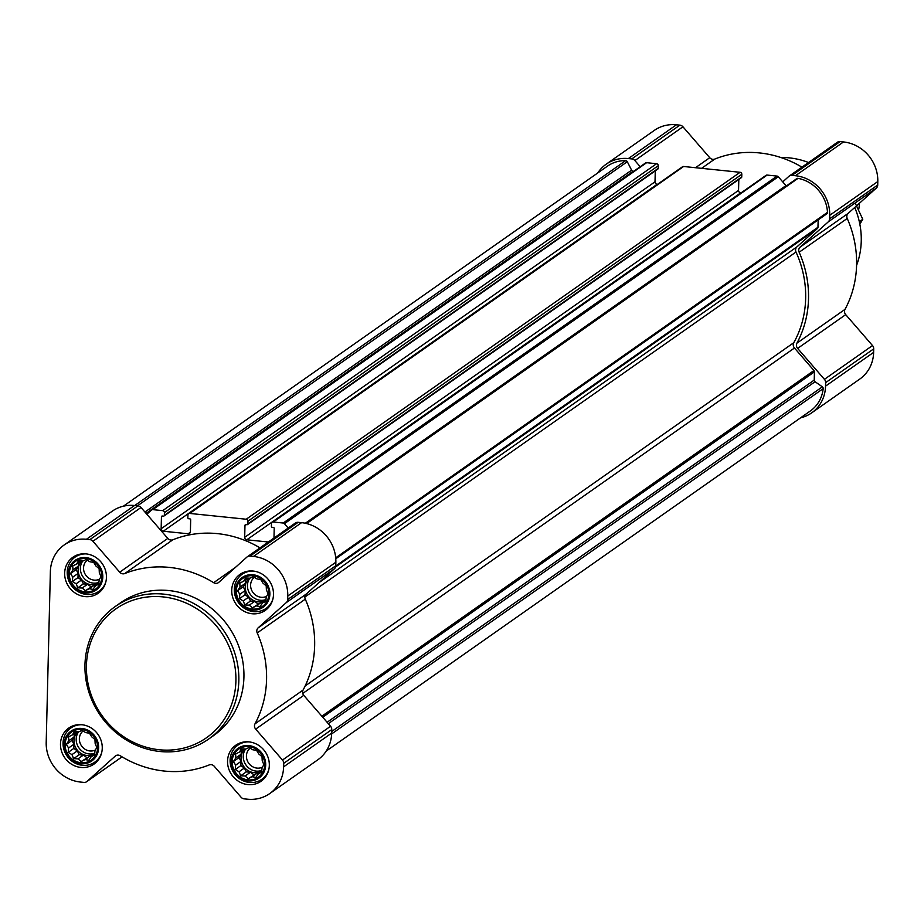 <?xml version="1.0" encoding="UTF-8"?>
<svg xmlns="http://www.w3.org/2000/svg" width="924" height="924" viewBox="0 0 924 924"><rect width="100%" height="100%" fill="white"/><g stroke="black" fill="none" stroke-linecap="round" stroke-linejoin="round"><path stroke-width="1.39" d="M248.845 746.604A17.14 15.823 -125.1 0 0 234.142 770.108A17.14 15.823 -125.1 0 0 262.324 773.007A17.14 15.823 -125.1 0 0 248.845 746.604M245.726 749.041L249.018 747.528L252.795 749.768L256.583 750.392L258.836 754.007L262.012 756.664L262.208 760.625L263.86 764.668L262.035 767.856L261.631 772.245L258.35 773.758L255.925 777.373L252.137 776.738L248.256 778.678L245.068 776.01L240.69 775.802L239.039 771.771L235.25 769.53L235.655 765.153L233.402 761.538L235.839 757.923L235.632 753.961L239.524 752.021L241.349 748.833L245.726 749.041M253.014 575.768A17.14 15.823 -125.1 0 0 238.323 599.272A17.14 15.823 -125.1 0 0 266.493 602.159A17.14 15.823 -125.1 0 0 253.014 575.768M249.907 578.193L253.188 576.692L256.976 578.921L260.753 579.556L263.005 583.171L266.193 585.828L266.389 589.789L268.041 593.82L266.216 597.019L265.812 601.397L262.52 602.91L260.094 606.525L256.318 605.901L252.425 607.83L249.249 605.174L244.86 604.966L243.22 600.935L239.432 598.694L239.836 594.305L237.583 590.702L240.009 587.075L239.813 583.125L243.693 581.184L245.53 577.997L249.907 578.193M85.955 558.604A17.14 15.823 -125.1 0 0 71.252 582.108A17.14 15.823 -125.1 0 0 99.434 585.008A17.14 15.823 -125.1 0 0 85.955 558.604M82.837 561.041L86.128 559.528L89.905 561.769L93.694 562.404L95.946 566.008L99.122 568.676L99.318 572.637L100.97 576.668L99.145 579.856L98.741 584.245L95.461 585.758L93.035 589.373L89.247 588.738L85.366 590.679L82.178 588.022L77.801 587.814L76.149 583.772L72.361 581.543L72.765 577.154L70.513 573.538L72.95 569.923L72.742 565.962L76.634 564.033L78.459 560.833L82.837 561.041M81.774 729.452A17.14 15.823 -125.1 0 0 67.082 752.956A17.14 15.823 -125.1 0 0 95.253 755.844A17.14 15.823 -125.1 0 0 81.774 729.452M78.667 731.877L81.947 730.364L85.736 732.605L89.513 733.24L91.765 736.855L94.953 739.512L95.149 743.474L96.801 747.504L94.976 750.704L94.571 755.081L91.28 756.594L88.854 760.209L85.077 759.586L81.185 761.515L78.009 758.858L73.62 758.65L71.98 754.619L68.191 752.379L68.595 747.99L66.343 744.374L68.769 740.759L68.572 736.798L72.453 734.869L74.29 731.669L78.667 731.877M64.241 544.917L112.312 511.145A37.064 34.211 54.9 0 1 134.5 505.509L137.919 505.855A4.632 4.274 54.9 0 1 141.002 507.495L167.798 538.415L119.716 572.187L92.92 541.268A4.632 4.274 54.9 0 0 89.847 539.628L86.429 539.281A37.064 34.211 54.9 0 0 64.241 544.917A37.064 34.211 54.9 0 0 50.37 571.633L46.2 742.469A37.064 34.211 54.9 0 0 80.492 782.051L83.911 782.397A4.632 4.274 54.9 0 0 87.052 781.404L115.223 756.121A4.632 4.274 54.9 0 1 120.316 755.797A104.932 96.881 54.9 0 0 209.217 764.933A4.632 4.274 54.9 0 1 214.264 766.296L241.06 797.216A4.632 4.274 54.9 0 0 244.132 798.856L247.563 799.202A37.064 34.211 54.9 0 0 269.739 793.566A37.064 34.211 54.9 0 0 283.61 766.851L283.691 763.351A4.632 4.274 54.9 0 0 282.478 760.036L255.682 729.117A4.632 4.274 54.9 0 1 254.989 723.85A104.932 96.881 54.9 0 0 257.207 632.94A4.632 4.274 54.9 0 1 258.166 627.835L286.336 602.552A4.632 4.274 54.9 0 0 287.699 599.514L287.78 596.015A37.064 34.211 54.9 0 0 253.488 556.433L250.069 556.086A4.632 4.274 54.9 0 0 246.927 557.08L218.757 582.363A4.632 4.274 54.9 0 1 213.663 582.686A104.932 96.881 54.9 0 0 124.775 573.55A4.632 4.274 54.9 0 1 119.716 572.187M260.014 547.863A104.932 96.881 54.9 0 0 172.846 539.778A4.632 4.274 54.9 0 1 167.798 538.415M273.978 538.045L274.209 528.413A0.924 0.855 54.9 0 0 273.354 527.431L272.257 527.315A0.924 0.855 54.9 0 1 271.39 526.322L271.46 523.631A1.848 1.709 54.9 0 1 273.261 522.014L283.194 523.03A1.848 1.709 54.9 0 1 284.43 523.677L288.207 528.043M146.835 514.229L151.501 510.036A1.848 1.709 54.9 0 1 152.76 509.632L162.693 510.649A1.848 1.709 54.9 0 1 164.403 512.635L164.345 515.326A0.924 0.855 54.9 0 1 163.444 516.135L162.347 516.031A0.924 0.855 54.9 0 0 161.446 516.839L161.146 528.747A2.322 2.137 54.9 0 0 163.294 531.219L188.138 533.772A2.322 2.137 54.9 0 0 190.39 531.75L190.679 519.842A0.924 0.855 54.9 0 0 189.824 518.849L188.715 518.734A0.924 0.855 54.9 0 1 187.861 517.74L187.93 515.049A1.848 1.709 54.9 0 1 189.732 513.432L246.223 519.23A1.848 1.709 54.9 0 1 247.944 521.205L247.875 523.908A0.924 0.855 54.9 0 1 246.974 524.716L245.876 524.601A0.924 0.855 54.9 0 0 244.976 525.409L244.687 537.329A2.322 2.137 54.9 0 0 246.823 539.801L268.33 542.007M272.153 522.291L766.019 175.352A1.848 1.709 54.9 0 1 767.128 175.075L777.061 176.091A1.848 1.709 54.9 0 1 778.297 176.75L782.732 181.878L788.865 176.368A4.632 4.274 54.9 0 1 792.007 175.375L795.437 175.722A37.064 34.211 54.9 0 1 829.729 215.304L829.636 218.803A4.632 4.274 54.9 0 1 828.274 221.852L800.103 247.124A4.632 4.274 54.9 0 0 799.156 252.229A104.932 96.881 54.9 0 1 796.927 343.139A4.632 4.274 54.9 0 0 797.631 348.406L824.427 379.337A4.632 4.274 54.9 0 1 825.64 382.64L825.548 386.14A37.064 34.211 54.9 0 1 811.688 412.855A37.064 34.211 54.9 0 1 800.611 417.81M151.813 509.817L645.368 163.098A1.848 1.709 54.9 0 1 646.627 162.693L656.56 163.721A1.848 1.709 54.9 0 1 658.269 165.696L658.211 168.387A0.924 0.855 54.9 0 1 657.311 169.196M655.278 170.871L655.012 181.809A2.322 2.137 54.9 0 0 657.16 184.28L657.507 184.326M188.623 513.709L682.49 166.77A1.848 1.709 54.9 0 1 683.598 166.493L740.089 172.291A1.848 1.709 54.9 0 1 741.81 174.278L741.741 176.969A0.924 0.855 54.9 0 1 740.84 177.778M738.819 179.452L738.553 190.39A2.322 2.137 54.9 0 0 740.69 192.862L741.048 192.897M328.309 723.677L815.084 381.716L822.348 386.833A1.848 1.709 54.9 0 1 823.18 388.623A34.742 32.074 54.9 0 1 810.348 410.961L326.23 751.05M123.389 506.19L607.518 166.101A34.742 32.074 54.9 0 1 625.652 160.649A1.848 1.709 54.9 0 1 627.292 161.712L631.612 170.166A1.848 1.709 54.9 0 0 633.113 171.229L633.691 171.287M782.732 181.878L785.966 185.597A4.632 4.274 54.9 0 0 786.312 185.967M796.338 179.071A1.848 1.709 54.9 0 1 798.024 178.355A34.742 32.074 54.9 0 1 827.488 212.347A1.848 1.709 54.9 0 1 826.576 213.964L335.782 558.743M818.156 219.9L817.971 227.258A1.848 1.709 54.9 0 1 817.428 228.471L796.927 246.87A4.632 4.274 54.9 0 0 796.003 252.021A101.917 94.098 54.9 0 1 793.785 342.688A4.632 4.274 54.9 0 0 794.455 348.013L813.952 370.512A1.848 1.709 54.9 0 1 814.437 371.841L814.24 380.076A1.848 1.709 54.9 0 0 815.084 381.716M597.77 172.95A37.064 34.211 54.9 0 1 606.179 164.206A37.064 34.211 54.9 0 1 628.366 158.57L631.785 158.916A4.632 4.274 54.9 0 1 634.869 160.557L640.205 166.713M606.179 164.206L654.261 130.434A37.064 34.211 54.9 0 1 676.437 124.798L679.868 125.144A4.632 4.274 54.9 0 1 682.94 126.784L709.736 157.704L695.495 167.718M801.951 167.152A104.932 96.881 54.9 0 0 714.783 159.067A4.632 4.274 54.9 0 1 709.736 157.704M836.948 142.596A4.632 4.274 54.9 0 1 840.089 141.603L843.508 141.95A37.064 34.211 54.9 0 1 877.8 181.531L877.719 185.031A4.632 4.274 54.9 0 1 876.345 188.069L848.186 213.352L800.103 247.124M811.688 412.855L859.759 379.083A37.064 34.211 54.9 0 0 873.63 352.367L873.711 348.868A4.632 4.274 54.9 0 0 872.499 345.553L845.703 314.634A4.632 4.274 54.9 0 1 845.01 309.367A104.932 96.881 54.9 0 0 847.227 218.457A4.632 4.274 54.9 0 1 848.186 213.352M294.999 523.307A4.632 4.274 54.9 0 1 298.14 522.314L301.571 522.661A37.064 34.211 54.9 0 1 335.862 562.242L335.77 565.742A4.632 4.274 54.9 0 1 334.407 568.78L306.237 594.063L258.166 627.835M269.739 793.566L317.821 759.794A37.064 34.211 54.9 0 0 331.681 733.079L331.774 729.579A4.632 4.274 54.9 0 0 330.561 726.264L303.765 695.345A4.632 4.274 54.9 0 1 303.06 690.078A104.932 96.881 54.9 0 0 305.29 599.168A4.632 4.274 54.9 0 1 306.237 594.063M86.071 553.892A22.003 20.316 -125.1 0 0 72.892 557.241A22.003 20.316 -125.1 0 0 68.919 586.925A22.003 20.316 -125.1 0 0 98.198 593.254A22.003 20.316 -125.1 0 0 105.428 570.189A22.003 20.316 -125.1 0 0 86.071 553.892M253.13 571.044A22.003 20.316 -125.1 0 0 239.963 574.393A22.003 20.316 -125.1 0 0 235.99 604.077A22.003 20.316 -125.1 0 0 265.257 610.406A22.003 20.316 -125.1 0 0 272.488 587.352A22.003 20.316 -125.1 0 0 253.13 571.044M248.96 741.88A22.003 20.316 -125.1 0 0 235.782 745.229A22.003 20.316 -125.1 0 0 231.808 774.913A22.003 20.316 -125.1 0 0 261.088 781.242A22.003 20.316 -125.1 0 0 268.318 758.188A22.003 20.316 -125.1 0 0 248.96 741.88M81.89 724.728A22.003 20.316 -125.1 0 0 68.722 728.077A22.003 20.316 -125.1 0 0 64.749 757.761A22.003 20.316 -125.1 0 0 94.017 764.09A22.003 20.316 -125.1 0 0 101.247 741.025A22.003 20.316 -125.1 0 0 81.89 724.728M115.292 606.479L120.386 602.898A81.069 74.844 54.9 0 1 168.919 590.563A81.069 74.844 54.9 0 1 240.217 650.623A81.069 74.844 54.9 0 1 213.594 735.585L208.501 739.165A81.069 74.844 -125.1 0 0 235.123 654.215A81.069 74.844 -125.1 0 0 163.814 594.144A81.069 74.844 -125.1 0 0 115.292 606.479A81.069 74.844 -125.1 0 0 100.647 715.846A81.069 74.844 -125.1 0 0 208.501 739.165M808.546 162.508A77.928 71.945 -125.1 0 0 789.154 157.854A77.928 71.945 -125.1 0 0 780.757 157.484M856.571 265.407A77.928 71.945 -125.1 0 0 854.723 207.484M163.028 596.904A78.759 72.707 -125.1 0 0 95.507 704.896A78.759 72.707 -125.1 0 0 224.959 718.191A78.759 72.707 -125.1 0 0 163.028 596.904M81.982 724.739A20.848 19.242 -125.1 0 0 70.848 727.996A20.848 19.242 -125.1 0 0 67.082 756.121A20.848 19.242 -125.1 0 0 94.814 762.115A20.848 19.242 -125.1 0 0 101.663 752.748M81.797 728.447A18.168 16.782 -125.1 0 0 66.216 753.372A18.168 16.782 -125.1 0 0 96.096 756.433A18.168 16.782 -125.1 0 0 81.797 728.447M86.163 553.903A20.848 19.242 -125.1 0 0 75.017 557.16A20.848 19.242 -125.1 0 0 71.252 585.285A20.848 19.242 -125.1 0 0 98.984 591.279A20.848 19.242 -125.1 0 0 105.833 581.912M85.978 557.611A18.168 16.782 -125.1 0 0 70.397 582.524A18.168 16.782 -125.1 0 0 100.266 585.597A18.168 16.782 -125.1 0 0 85.978 557.611M253.222 571.055A20.848 19.242 -125.1 0 0 242.088 574.312A20.848 19.242 -125.1 0 0 238.323 602.436A20.848 19.242 -125.1 0 0 266.054 608.431A20.848 19.242 -125.1 0 0 272.903 599.064M253.037 574.763A18.168 16.782 -125.1 0 0 237.456 599.688A18.168 16.782 -125.1 0 0 267.336 602.748A18.168 16.782 -125.1 0 0 253.037 574.763M249.053 741.891A20.848 19.242 -125.1 0 0 237.907 745.16A20.848 19.242 -125.1 0 0 234.142 773.284A20.848 19.242 -125.1 0 0 261.873 779.279A20.848 19.242 -125.1 0 0 268.722 769.9M248.868 745.599A18.168 16.782 -125.1 0 0 233.287 770.524A18.168 16.782 -125.1 0 0 263.155 773.596A18.168 16.782 -125.1 0 0 248.868 745.599M94.664 754.227L91.28 756.594M92.111 756.017L90.402 755.844L85.077 759.586M90.402 755.844L81.185 761.515M86.821 757.564L83.333 755.116L78.009 758.858M83.333 755.116L79.256 754.7L73.62 758.65M79.256 754.7L77.304 750.865L71.98 754.619M77.304 750.865L73.816 748.417L68.191 752.379M73.816 748.417L73.92 744.247L68.595 747.99M73.92 744.247L71.968 740.424L66.343 744.374M71.968 740.424L74.093 737.017L68.769 740.759M74.093 737.017L74.186 733.656M76.854 731.773L72.453 734.869M94.722 753.672A13.895 12.832 54.9 0 1 86.868 755.474A13.895 12.832 54.9 0 1 74.983 746.142A13.895 12.832 54.9 0 1 77.755 731.831M83.068 731A11.388 10.511 -125.1 0 0 81.312 745.564A11.388 10.511 -125.1 0 0 95.38 750.011M78.575 731.877A13.895 12.832 -125.1 0 0 79.21 748.278A13.895 12.832 -125.1 0 0 94.768 753.21M98.833 583.391L95.461 585.758M96.292 585.181L94.583 584.996L89.247 588.738M94.583 584.996L85.366 590.679M90.991 586.728L87.514 584.28L82.178 588.022M87.514 584.28L83.426 583.852L77.801 587.814M83.426 583.852L81.474 580.029L76.149 583.772M81.474 580.029L77.997 577.581L72.361 581.543M77.997 577.581L78.101 573.411L72.765 577.154M78.101 573.411L76.149 569.588L70.513 573.538M76.149 569.588L78.274 566.181L72.95 569.923M78.274 566.181L78.355 562.82M81.023 560.937L76.634 564.033M98.891 582.836A13.895 12.832 54.9 0 1 91.049 584.638A13.895 12.832 54.9 0 1 79.152 575.306A13.895 12.832 54.9 0 1 81.924 560.984M87.237 560.163A11.388 10.511 -125.1 0 0 85.482 574.716A11.388 10.511 -125.1 0 0 99.549 579.175M82.744 561.041A13.895 12.832 -125.1 0 0 83.391 577.442A13.895 12.832 -125.1 0 0 98.937 582.374M265.904 600.542L262.52 602.91M263.352 602.332L261.642 602.159L256.318 605.901M261.642 602.159L252.425 607.83M258.062 603.88L254.574 601.432L249.249 605.174M254.574 601.432L250.496 601.016L244.86 604.966M250.496 601.016L248.544 597.193L243.22 600.935M248.544 597.193L245.056 594.744L239.432 598.694M245.056 594.744L245.16 590.563L239.836 594.305M245.16 590.563L243.208 586.74L237.583 590.702M243.208 586.74L245.334 583.333L240.009 587.075M245.334 583.333L245.414 579.972M248.094 578.101L243.693 581.184M265.962 599.988A13.895 12.832 54.9 0 1 258.108 601.79A13.895 12.832 54.9 0 1 246.223 592.457A13.895 12.832 54.9 0 1 248.995 578.147M254.308 577.327A11.388 10.511 -125.1 0 0 252.552 591.88A11.388 10.511 -125.1 0 0 266.62 596.327M249.815 578.193A13.895 12.832 -125.1 0 0 250.45 594.594A13.895 12.832 -125.1 0 0 266.008 599.526M261.723 771.378L258.35 773.758M259.182 773.169L257.473 772.995L252.137 776.738M257.473 772.995L248.256 778.678M253.881 774.716L250.404 772.268L245.068 776.01M250.404 772.268L246.315 771.852L240.69 775.802M246.315 771.852L244.363 768.029L239.039 771.771M244.363 768.029L240.887 765.58L235.25 769.53M240.887 765.58L240.991 761.411L235.655 765.153M240.991 761.411L239.039 757.576L233.402 761.538M239.039 757.576L241.164 754.18L235.839 757.923M241.164 754.18L241.245 750.808M243.913 748.937L239.524 752.021M261.781 770.835A13.895 12.832 54.9 0 1 253.938 772.637A13.895 12.832 54.9 0 1 242.042 763.305A13.895 12.832 54.9 0 1 244.814 748.983M250.127 748.163A11.388 10.511 -125.1 0 0 248.371 762.716A11.388 10.511 -125.1 0 0 262.439 767.163M245.634 749.029A13.895 12.832 -125.1 0 0 246.281 765.43A13.895 12.832 -125.1 0 0 261.827 770.373M858.535 210.048A27.801 25.664 -125.1 0 0 859.343 203.338M855.139 202.968L862.773 219.288L859.84 224.185M862.773 219.288L859.332 221.714M246.223 519.23L740.089 172.291M189.732 513.432L683.598 166.493M162.693 510.649L656.56 163.721M152.76 509.632L646.627 162.693M273.261 522.014L767.128 175.075M283.194 523.03L777.061 176.091M331.658 733.91L823.18 388.623M134.719 505.532L625.652 160.649M679.868 125.144L631.785 158.916M676.437 124.798L628.366 158.57M682.94 126.784L634.869 160.557M714.783 159.067L701.593 168.341M840.089 141.603L792.007 175.375M843.508 141.95L795.437 175.722M877.8 181.531L829.729 215.304M877.719 185.031L829.636 218.803M876.345 188.069L828.274 221.852M847.227 218.457L799.156 252.229M845.01 309.367L796.927 343.139M845.703 314.634L797.631 348.406M872.499 345.553L824.427 379.337M873.711 348.868L825.64 382.64M873.63 352.367L825.548 386.14M306.629 523.562L798.024 178.355M335.701 557.819L827.488 212.347M335.758 566.008L817.971 227.258M335.562 566.978L817.428 228.471M319.011 582.605L796.927 246.87M304.874 597.043L796.003 252.021M305.151 685.954L793.785 342.688M302.737 693.45L794.455 348.013M321.852 716.216L813.952 370.512M322.742 717.255L814.437 371.841M327.108 722.279L814.24 380.076M331.728 731.485L822.348 386.833M284.43 523.677L778.297 176.75M305.313 523.25L785.966 185.597M137.48 505.809L627.292 161.712M144.941 512.046L631.612 170.166M146.084 513.363L633.113 171.229M146.535 513.883L149.642 511.711M164.403 512.635L658.269 165.696M164.345 515.326L658.211 168.387M161.446 516.839L162.555 516.054M161.146 528.747L655.012 181.809M163.294 531.219L657.16 184.28M188.138 533.772L190.321 532.236M246.823 539.801L740.69 192.862M244.687 537.329L738.553 190.39M244.976 525.409L246.096 524.624M247.875 523.908L741.741 176.969M247.944 521.205L741.81 174.278M137.919 505.855L89.847 539.628M134.5 505.509L86.429 539.281M141.002 507.495L92.92 541.268M172.846 539.778L124.775 573.55M235.447 567.382L213.663 582.686M298.14 522.314L250.069 556.086M301.571 522.661L253.488 556.433M335.862 562.242L287.78 596.015M335.77 565.742L287.699 599.514M334.407 568.78L286.336 602.552M305.29 599.168L257.207 632.94M303.06 690.078L254.989 723.85M303.765 695.345L255.682 729.117M330.561 726.264L282.478 760.036M331.774 729.579L283.691 763.351M331.681 733.079L283.61 766.851M115.997 755.578L115.223 756.121M122.026 756.837L87.052 781.404M837.317 142.308L789.235 176.08M335.782 558.766L826.795 213.825M305.983 523.4L796.777 178.621M151.652 509.921L645.518 162.982M163.998 515.996L657.865 169.057M247.528 524.578L741.394 177.639M295.368 523.019L247.297 556.791M122.049 756.848L86.683 781.692M74.705 725.282L70.848 727.996M98.683 759.401L94.814 762.115M78.886 554.446L75.017 557.16M102.853 588.565L98.984 591.279M245.946 571.598L242.088 574.312M269.912 605.717L266.054 608.431M241.776 742.446L237.907 745.16M265.742 776.564L261.873 779.279"/></g></svg>
